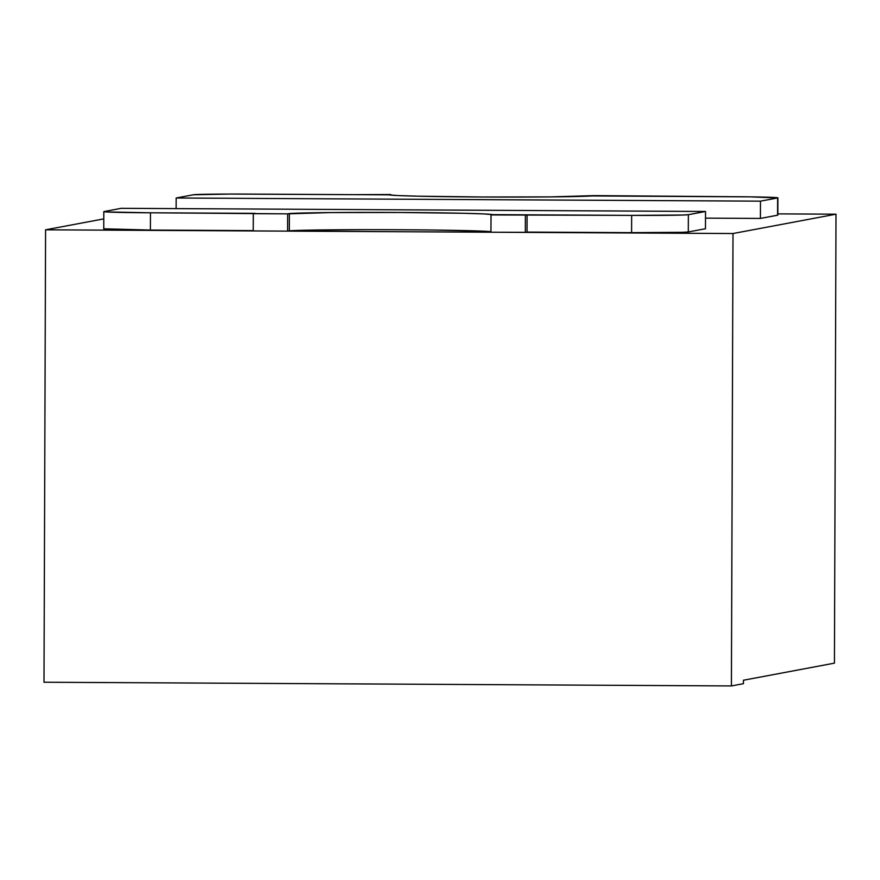 <?xml version="1.0" encoding="UTF-8"?>
<svg xmlns="http://www.w3.org/2000/svg" width="880" height="880" viewBox="0 0 880 880"><rect width="100%" height="100%" fill="white"/><g stroke="black" fill="none" stroke-linecap="round" stroke-linejoin="round"><path stroke-width="1.32" d="M705.474 228.734L705.529 211.475L121.231 208.318L104.06 211.541L106.018 211.926L150.469 212.784A51.81 0.99 -179.8 0 1 103.807 211.64A51.81 0.99 -179.8 0 1 104.06 211.541L121.231 208.318L705.529 211.475L705.474 228.734L688.303 231.957L688.369 214.698A51.81 0.99 -179.8 0 1 631.653 215.38L631.598 232.65L490.952 232.221L491.018 214.951L490.952 232.221L525.327 232.408L525.382 215.138L525.327 232.408L527.043 232.089L527.098 214.819L527.043 232.089L631.598 232.65A51.81 0.99 0.2 0 0 688.303 231.957L688.369 214.698L705.529 211.475L688.369 214.698L682.473 215.039L631.653 215.38L631.598 232.65L682.407 232.309L688.303 231.957L705.474 228.734M104.005 228.811L150.403 230.054L150.469 212.784L255.024 213.345L253.308 213.675L253.242 230.934L253.308 213.675L287.672 213.851L287.617 231.121L253.242 230.934L287.617 231.121L287.672 213.851L289.388 213.532L289.333 230.802L287.617 231.121L289.333 230.802L289.388 213.532A103.631 1.98 -179.8 0 1 399.652 212.476A103.631 1.98 -179.8 0 1 492.734 214.632L631.653 215.38L491.018 214.951L492.734 214.632L484.022 213.928L463.771 213.29L399.652 212.476L330.66 212.564L287.672 213.851L150.469 212.784L150.403 230.054L253.242 230.604L150.403 230.054A51.81 0.99 0.2 0 1 103.741 228.899L103.807 211.64M490.952 231.649A103.631 1.98 0.2 0 0 393.041 229.713A103.631 1.98 0.2 0 0 289.333 230.802M304.821 230.23L363.517 229.669M434.401 230.043L483.956 231.198M193.336 194.777A51.81 0.99 -179.8 0 1 250.041 194.095L354.596 194.656L229.922 194.062L193.336 194.777L176.165 198L176.132 208.615L176.165 198L760.474 201.157L760.408 218.427L705.507 218.13L760.408 218.427L760.474 201.157L777.634 197.934L777.579 215.204L760.408 218.427L777.579 215.204A51.81 0.99 0.2 0 0 777.832 215.105L777.634 197.934L760.474 201.157L176.165 198L193.336 194.777M731.236 196.691A51.81 0.99 -179.8 0 1 777.898 197.835A51.81 0.99 -179.8 0 1 777.634 197.934L750.574 196.867L592.306 195.943A103.631 1.98 -179.8 0 1 482.053 196.999A103.631 1.98 -179.8 0 1 388.971 194.843L354.596 194.656L390.687 194.513L388.971 194.843L397.683 195.547L417.923 196.185L482.053 196.999L551.045 196.9L594.022 195.613L731.236 196.691M732.996 233.53L731.412 685.938L44 682.231L45.584 229.812L732.996 233.53L836 214.192L777.843 213.873L836 214.192L834.438 663.146L836 214.192L732.996 233.53L45.584 229.812L44 682.231L731.412 685.938L732.996 233.53M103.785 218.889L45.584 229.812L103.785 218.889M834.438 663.146L743.446 680.229L743.435 683.683L731.412 685.938L743.435 683.683L743.446 680.229L834.438 663.146M777.898 197.835L777.832 215.105"/></g></svg>
